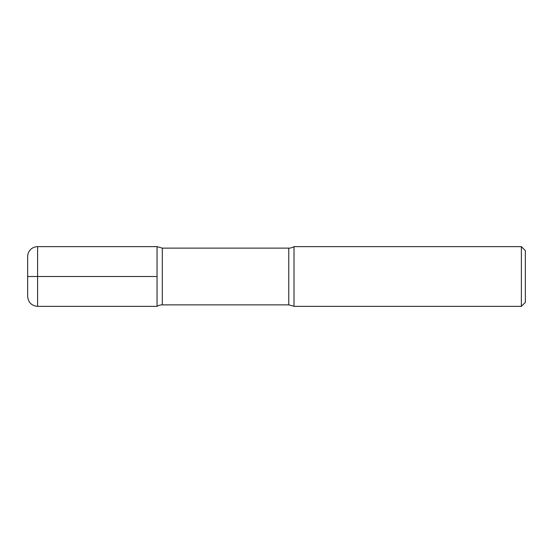 <?xml version="1.0" encoding="UTF-8"?>
<svg xmlns="http://www.w3.org/2000/svg" width="553" height="553" viewBox="0 0 553 553"><rect width="100%" height="100%" fill="white"/><g stroke="black" fill="none" stroke-linecap="round" stroke-linejoin="round"><path stroke-width="0.83" d="M521.368 246.638L525.35 250.62L525.35 302.38L521.368 306.362L521.368 246.638L294.016 246.638L294.016 306.362L521.368 306.362M294.016 246.638L294.016 306.362M162.299 304.869L288.763 304.869L288.763 248.131L162.299 248.131L162.299 304.869A9.954 9.954 0 0 0 157.052 306.362L157.052 246.638L37.604 246.638A9.954 9.954 0 0 0 27.65 256.592L27.65 296.408C28.238 302.456 31.556 305.774 37.604 306.362L157.052 306.362L157.052 246.638L162.299 248.131M288.763 248.131A9.954 9.954 0 0 0 293.74 246.797M27.65 276.5L157.052 276.5M37.604 246.638L37.604 306.362M293.74 306.203L288.763 304.869"/></g></svg>
